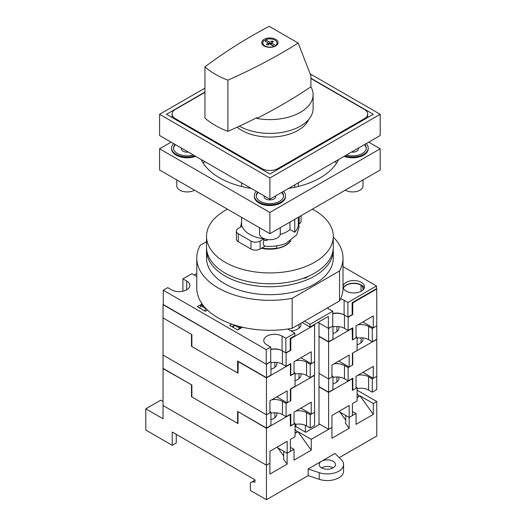 <?xml version="1.0" encoding="UTF-8"?>
<svg xmlns="http://www.w3.org/2000/svg" width="526" height="526" viewBox="0 0 526 526"><rect width="100%" height="100%" fill="white"/><g stroke="black" fill="none" stroke-linecap="round" stroke-linejoin="round"><path stroke-width="0.79" d="M263.072 247.319L263.072 248.101A21.474 12.4 0 0 0 276.715 248.101L276.715 245.885L276.715 248.101M261.718 248.094A21.934 12.663 0 0 0 290.22 241.112M333.089 467.857A8.127 4.688 0 0 0 321.596 467.857A8.127 4.688 0 0 0 330.453 468.876A8.127 4.688 0 0 0 335.47 464.543A8.127 4.688 0 0 0 333.089 461.223A8.127 4.688 0 0 0 321.596 461.223L335.029 453.471L341.413 459.849A16.247 9.383 0 0 1 343.59 464.543L343.59 471.178A16.247 9.383 0 0 1 319.216 479.298L308.164 475.616L266.445 499.7L266.445 465.208L269.891 463.215L269.891 474.084L287.13 464.136L283.678 459.356L283.678 451.275L287.13 453.267L294.021 449.283L290.385 447.402M349.172 428.315L349.172 417.447L345.727 415.455L345.727 423.535L349.172 428.315L331.939 438.263L331.939 427.395L328.605 429.315L328.605 392.435L319.012 386.893M345.727 420.149L339.914 412.101M283.678 455.976L277.813 447.836M295.053 433.299L297.926 431.642L311.254 439.335L331.939 427.395L331.939 415.455L349.172 405.5L349.172 417.447L356.069 413.462L352.387 411.608M359.975 395.822L373.302 414.383L373.302 403.514L359.975 395.822L357.101 397.478M373.302 403.514L376.748 401.522L357.101 390.18M290.234 414.324L290.457 426.132L295.053 423.483L295.053 436.744L290.385 439.44L290.385 451.38L287.17 453.241L287.17 441.301L269.937 451.249L269.937 463.189L266.445 465.208L163.04 405.507L266.445 465.208L266.445 428.322L238.225 411.766M357.101 393.645L359.284 396.085L357.101 397.347M295.053 429.466L297.243 431.905L295.053 433.168M295.053 426.014A3.248 1.874 0 0 0 295.632 426.468L305.744 432.3L319.762 424.212L319.012 423.778L328.605 429.315M191.72 384.914L163.04 368.621L163.04 418.768L145.807 408.82L160.739 400.194L163.04 401.522M297.926 431.642L311.254 450.203L311.254 439.335M311.254 450.203L294.021 460.151L294.021 449.283M287.13 464.136L287.13 453.267M321.596 467.857A8.127 4.688 0 0 1 319.216 464.543A8.127 4.688 0 0 1 321.596 461.223L308.164 468.982L308.164 475.616M339.237 457.673L376.748 436.021L376.748 401.522M373.302 414.383L356.069 424.331L356.069 413.462M145.807 408.82L145.807 430.051L172.232 445.305L176.249 442.984L176.249 434.358M172.232 445.305L172.232 432.037L254.959 479.797L254.959 482.191L252.197 481.757L254.959 480.166M252.197 481.757L250.363 482.815L250.363 490.416L266.445 499.7M308.164 468.982L319.216 472.664A16.247 9.383 0 0 0 343.59 464.543M297.926 431.734L295.053 433.391M359.975 395.914L357.101 397.571M361.349 282.383A10.724 6.194 180 0 1 364.492 286.762A10.724 6.194 180 0 1 357.871 292.482A10.724 6.194 180 0 1 346.187 291.141A10.724 6.194 180 0 1 343.044 286.762A10.724 6.194 180 0 1 349.665 281.042A10.724 6.194 180 0 1 361.349 282.383M343.294 288.09A10.724 6.194 180 0 1 350.757 283.475A10.724 6.194 180 0 1 361.349 285.039A10.724 6.194 180 0 1 364.242 288.09M242.532 327.238L237.726 330.012L229.678 325.37L231.821 324.128M207.468 310.07L205.324 311.307L197.276 306.665L202.089 303.883M196.777 276.518L191.878 273.691L182.916 278.865L186.71 281.055A10.724 6.194 180 0 1 189.847 285.434A10.724 6.194 180 0 1 183.232 291.154A10.724 6.194 180 0 1 171.542 289.813L167.748 287.623L163.27 290.214L266.215 349.645L270.699 347.061L266.906 344.872A10.724 6.194 180 0 1 263.763 340.493A10.724 6.194 180 0 1 270.384 334.773A10.724 6.194 180 0 1 282.074 336.114L285.868 338.303L294.83 333.129L287.722 329.026M304.475 321.189L309.992 324.371L332.741 311.241L328.954 309.051A10.724 6.194 180 0 1 327.428 307.94M340.559 298.932A10.724 6.194 180 0 1 344.116 300.293L347.91 302.483L376.517 285.966L343.011 266.623M328.375 328.355L319.012 322.944L328.605 328.487L332.971 325.969L328.375 328.355L328.375 316.415L309.992 327.027L302.18 322.517M240.389 327.573L241.171 328.02M231.979 326.692L234.116 325.462M294.83 333.129L294.83 335.785L290.234 338.435L290.234 350.375L285.868 352.9L285.868 338.303M182.916 278.865L182.916 291.226M270.699 347.061L270.699 361.651L266.215 364.242L163.27 304.804L163.27 290.214M266.215 364.242L266.215 349.645M309.992 327.027L309.992 324.371M332.741 311.241L332.741 325.831M376.517 285.966L376.517 288.616L352.164 302.68L352.164 314.62L347.91 317.079L347.91 302.483M347.91 317.079L344.116 314.89A10.724 6.194 0 0 0 332.741 313.476M285.868 352.9L282.074 350.71A10.724 6.194 0 0 0 270.699 349.297M203.023 305.869L203.023 305.165M181.431 148.122A5.852 3.38 0 0 0 181.319 148.779A5.852 3.38 0 0 0 183.028 151.172A5.852 3.38 0 0 0 188.308 152.093M173.534 148.385A13.65 7.883 180 0 1 175.493 144.696M175 144.413A13.65 7.883 0 0 0 173.521 147.984A13.65 7.883 0 0 0 177.518 153.559A13.65 7.883 0 0 0 193.358 155.012M173.56 143.578A15.596 9.008 0 0 0 171.568 147.984A15.596 9.008 0 0 0 176.138 154.355A15.596 9.008 0 0 0 194.798 155.841M171.568 147.984L171.568 148.779A15.596 9.008 0 0 0 176.138 155.15A15.596 9.008 0 0 0 195.659 156.334M344.99 155.841A15.596 9.008 0 0 0 368.22 147.984A15.596 9.008 0 0 0 366.227 143.578M344.129 156.334A15.596 9.008 0 0 0 360.067 156.695A15.596 9.008 0 0 0 368.22 148.779L368.22 147.984M264.157 195.882A5.852 3.38 0 0 0 264.045 196.546A5.852 3.38 0 0 0 265.755 198.933A5.852 3.38 0 0 0 272.133 199.663A5.852 3.38 0 0 0 275.742 196.546A5.852 3.38 0 0 0 275.631 195.882M256.261 196.145A13.65 7.883 180 0 1 258.22 192.457M257.727 192.174A13.65 7.883 0 0 0 256.247 195.744A13.65 7.883 0 0 0 260.245 201.32A13.65 7.883 0 0 0 275.118 203.029A13.65 7.883 0 0 0 283.54 195.744A13.65 7.883 0 0 0 282.061 192.174M256.287 191.339A15.596 9.008 0 0 0 254.295 195.744A15.596 9.008 0 0 0 258.864 202.115A15.596 9.008 0 0 0 275.861 204.068A15.596 9.008 0 0 0 285.493 195.744A15.596 9.008 0 0 0 283.501 191.339M254.295 195.744L254.295 196.546A15.596 9.008 0 0 0 258.864 202.911A15.596 9.008 0 0 0 275.861 204.864A15.596 9.008 0 0 0 285.493 196.546L285.493 195.744M176.769 179.925L176.769 185.928A10.402 6.003 0 0 0 179.813 190.175A10.402 6.003 0 0 0 194.521 190.175M345.266 190.175L345.266 190.175A10.402 6.003 0 0 0 356.602 191.477A10.402 6.003 0 0 0 363.019 185.928L363.019 179.925M259.496 227.686L259.496 233.689A10.402 6.003 0 0 0 262.54 237.936A10.402 6.003 0 0 0 273.875 239.238A10.402 6.003 0 0 0 280.292 233.689L280.292 227.686M171.081 142.145L159.595 148.779L269.891 212.465L380.193 148.779L368.706 142.145M288.531 188.44A71.168 41.087 0 0 0 338.58 159.542M201.208 159.542A71.168 41.087 0 0 0 251.257 188.44M159.595 148.779L159.595 170.01L269.891 233.689L380.193 170.01L380.193 148.779M335.023 161.594A19.501 11.256 0 0 0 336.574 163.139M203.214 163.139A19.501 11.256 0 0 0 204.765 161.594M269.891 212.465L269.891 233.689M281.568 192.457A13.65 7.883 180 0 1 283.527 196.145M346.43 155.012A13.65 7.883 0 0 0 366.267 147.984A13.65 7.883 0 0 0 364.788 144.413M364.294 144.696A13.65 7.883 180 0 1 366.254 148.385M351.48 152.093A5.852 3.38 0 0 0 358.469 148.779A5.852 3.38 0 0 0 358.357 148.122M274.151 46.295A7.108 4.103 180 0 1 264.867 45.907A7.108 4.103 180 0 1 262.783 43.007A7.108 4.103 180 0 1 264.203 40.548L268.457 43.007L266.301 44.25L267.741 45.078L269.891 43.836L274.151 46.636M272.074 42.58L269.891 43.803L265.637 41.344L265.637 39.72A7.108 4.103 180 0 1 274.92 40.108A7.108 4.103 180 0 1 277.005 43.007A7.108 4.103 180 0 1 275.585 45.466L275.585 45.992M275.637 39.325A8.127 4.688 0 0 0 266.787 38.313A8.127 4.688 0 0 0 261.77 42.645A8.127 4.688 0 0 0 264.151 45.959A8.127 4.688 0 0 0 273.001 46.978A8.127 4.688 0 0 0 278.017 42.645A8.127 4.688 0 0 0 275.637 39.325M262.783 44.881A8.127 4.688 0 0 0 262.77 44.901L262.783 43.007M239.402 126.135A43.224 24.952 0 0 0 286.479 131.493A43.224 24.952 0 0 0 313.115 108.448L313.115 94.654A43.224 24.952 0 0 0 310.919 86.797A544.548 314.39 180 0 1 256.846 118.442A43.224 24.952 0 0 0 313.115 94.654M298.203 43.066L269.161 26.3A544.548 314.39 0 0 0 204.956 66.881A77.96 45.012 0 0 0 227.916 80.136A544.548 314.39 0 0 0 298.203 43.066L310.919 75.803L310.919 86.797M256.846 118.442L256.846 117.646A544.548 314.39 180 0 1 227.916 131.349A77.96 45.012 180 0 1 204.956 118.094L204.956 66.881M277.005 43.007L277.005 44.914A8.127 4.688 0 0 0 277.005 44.881M227.916 80.136L227.916 131.349M265.637 39.72L269.891 42.179L272.047 40.936L273.487 41.764L271.331 43.007L275.585 45.466M274.546 46.492L271.331 44.631L271.331 43.007M268.457 43.007L268.457 44.631L267.714 45.065M269.891 43.803L269.891 42.179M272.047 42.56L272.047 40.936M206.573 248.673A63.37 36.59 0 0 0 206.521 250.146A63.37 36.59 0 0 0 225.082 276.012A63.37 36.59 0 0 0 294.146 283.948A63.37 36.59 0 0 0 333.267 250.146A63.37 36.59 0 0 0 333.214 248.673M333.267 250.146L333.267 258.102A63.37 36.59 180 0 1 294.146 291.904A63.37 36.59 180 0 1 225.082 283.974A63.37 36.59 180 0 1 206.521 258.102L206.521 250.146M304.824 278.405L309.025 275.979M206.521 241.625L200.248 245.248A73.121 42.218 0 0 0 196.777 258.102L196.777 288.09A73.121 42.218 0 0 0 292.167 328.296L339.54 300.944A73.121 42.218 0 0 0 343.011 288.09L343.011 258.102A73.121 42.218 0 0 0 333.267 237.042M196.777 258.102A73.121 42.218 0 0 0 292.167 298.314L339.54 270.962A73.121 42.218 0 0 0 343.011 258.102M339.54 270.962L339.54 300.944M292.167 298.314L292.167 328.296M352.164 328.158L352.387 339.96L357.101 337.245L357.101 350.513L352.387 353.229L352.387 365.169L349.172 367.03L349.172 355.089L331.939 365.037L331.939 376.978L328.605 378.904L328.605 342.018L319.012 336.482M191.878 346.082L191.49 346.305L237.995 373.158L238.225 361.349M294.021 372.467L295.053 373.065L290.457 375.715L290.457 364.045L266.445 377.905L237.995 361.48M295.914 360.626A10.724 6.194 180 0 1 306.546 362.184L310.222 364.308L314.587 361.789L314.587 375.058L310.222 377.576L310.222 364.308M357.101 337.245L356.023 336.62M357.963 324.805A10.724 6.194 180 0 1 368.588 326.363L372.27 328.487L376.748 325.903L376.748 289.017L352.736 302.884L352.275 302.614M357.101 338.244A10.724 6.194 180 0 1 368.588 339.632L372.27 341.755L376.748 339.165L376.748 325.903L373.263 327.915L362.92 321.945M372.27 341.755L372.27 328.487M352.387 328.29L328.605 342.018M191.72 334.497L163.27 318.072M276.637 362.447A10.875 6.279 180 0 1 276.86 363.709A10.875 6.279 180 0 1 270.929 369.298M338.685 326.626A10.875 6.279 180 0 1 338.902 327.889A10.875 6.279 180 0 1 332.971 333.477M295.053 373.065L295.053 386.334L290.385 389.03L290.385 400.97L287.17 402.824L287.17 390.884L269.937 400.838L269.937 412.778L266.445 414.79L266.445 377.905M191.49 334.628L191.49 346.305M269.937 411.628L270.929 412.2L266.445 414.79L163.04 355.089L163.04 318.204M332.971 376.379L332.971 389.648L328.605 392.172L328.605 378.904L319.012 373.361L328.605 378.904L332.971 376.379L331.939 375.788M287.17 402.824L276.827 396.854M349.172 367.03L338.829 361.06M274.868 367.332L274.868 362.361M336.916 331.511L336.916 326.541M295.053 374.065A10.724 6.194 180 0 1 306.546 375.452L310.222 377.576M314.127 324.641L314.587 324.904L314.587 361.789L311.254 363.709L311.254 351.769L294.021 361.724L294.021 373.664L290.457 375.321M270.699 361.651L266.445 364.373L163.27 304.541M270.699 349.573A10.724 6.194 180 0 1 282.416 350.908L286.091 353.031L290.806 350.309L290.234 349.981M332.741 313.752A10.724 6.194 180 0 1 344.464 315.087L348.14 317.211L352.736 314.555L352.164 314.226M205.942 308.558L204.739 310.971M205.784 308.65L200.728 305.731L199.683 308.052M207.178 310.235L207.093 309.709M204.068 306.467L201.76 305.139L200.728 305.731M332.971 325.969L332.971 339.231L328.605 341.755L328.605 328.487M314.587 324.904L290.806 338.639L290.806 350.309M290.806 375.518L290.806 363.578L286.091 366.3L286.091 353.031M270.929 361.789L270.929 375.051L266.445 377.642L266.445 364.373M237.995 372.704L237.607 372.934L191.878 346.529L191.878 334.589L163.04 317.941L163.04 304.672M194.179 275.019L196.777 273.52M343.346 288.222A10.724 6.194 180 0 1 361.04 285.131A10.875 6.279 180 0 1 363.032 288.748A10.875 6.279 180 0 1 362.762 290.128M376.287 288.754L376.748 289.017M300.773 323.326A10.875 6.279 180 0 1 300.99 324.568A10.875 6.279 180 0 1 290.852 330.834M290.806 338.639L290.345 338.369M373.263 327.915L373.263 315.975L356.023 325.923L356.023 337.863L352.808 339.724L352.387 339.48M311.254 363.709L300.918 357.739M352.736 302.884L352.736 314.555M352.808 339.724L352.808 327.783L348.14 330.479L348.14 317.211M266.445 377.642L237.607 360.994L237.607 372.934M361.04 291.312L361.04 285.131M298.998 328.191L298.998 324.351M270.929 362.789A10.724 6.194 180 0 1 282.416 364.176L286.091 366.3M319.012 336.213L328.605 341.755M332.971 326.968A10.724 6.194 180 0 1 344.464 328.355L348.14 330.479M240.527 328.395L240.362 327.422L239.33 328.02L238.686 329.454M239.33 328.02L234.274 325.101L233.235 327.422M240.362 327.422L238.054 326.094M204.956 88.098L159.595 114.287L159.595 135.517L269.891 199.196L380.193 135.517L380.193 114.287L310.176 73.864M204.956 92.076L166.486 114.287L269.891 173.988L373.302 114.287L310.919 78.269M159.595 114.287L269.891 177.972L380.193 114.287M269.891 177.972L269.891 199.196M308.723 119.409A39.937 23.059 180 0 1 306.349 123.432A39.937 23.059 180 0 1 241.658 130.323A39.937 23.059 180 0 1 237.114 127.193M307.94 120.29A38.996 22.513 180 0 1 305.908 123.985M310.919 78.538L364.34 109.375A11.375 6.568 180 0 1 367.674 114.024A11.375 6.568 180 0 1 364.34 118.666L277.938 168.55A11.375 6.568 180 0 1 261.849 168.55L175.447 118.666A11.375 6.568 180 0 1 172.114 114.024A11.375 6.568 180 0 1 175.447 109.375L204.956 92.339M312.345 209.184A63.37 36.59 180 0 1 314.706 210.472A63.37 36.59 180 0 1 333.267 236.345A63.37 36.59 180 0 1 294.146 270.147A63.37 36.59 180 0 1 225.082 262.218A63.37 36.59 180 0 1 206.521 236.345A63.37 36.59 180 0 1 227.442 209.184M333.267 236.345L333.267 247.2A63.37 36.59 180 0 1 294.146 281.002A63.37 36.59 180 0 1 225.082 273.066A63.37 36.59 180 0 1 206.521 247.2L206.521 236.345M290.832 240.704A22.263 12.854 180 0 1 261.468 248.239M319.012 321.82L319.012 424.64M305.336 425.271L305.336 432.07M191.878 396.492L191.49 396.722L237.995 423.575L237.995 411.897M295.053 423.483L294.021 422.884M295.914 411.043A10.724 6.194 180 0 1 306.546 412.601L310.222 414.725L314.587 412.2L314.587 425.468L310.222 427.993L310.222 414.725M356.023 387.037L357.101 387.662L352.387 390.377L352.387 378.7L328.605 392.435M357.963 375.222A10.724 6.194 180 0 1 368.588 376.78L372.27 378.904L376.748 376.314L376.748 339.434L352.505 353.163M357.101 388.661A10.724 6.194 180 0 1 368.588 390.049L372.27 392.172L376.748 389.582L376.748 376.314L373.263 378.332L362.92 372.362M372.27 392.172L372.27 378.904M357.101 387.662L357.101 400.924L352.387 403.646L352.387 415.586L349.172 417.447L338.829 411.477M276.637 412.864A10.875 6.279 180 0 1 276.86 414.126A10.875 6.279 180 0 1 270.929 419.715M290.457 414.455L266.445 428.322M338.685 377.043A10.875 6.279 180 0 1 338.902 378.306A10.875 6.279 180 0 1 332.971 383.895M191.49 385.045L191.49 396.722M287.17 453.241L276.827 447.271M274.868 417.743L274.868 412.778M336.916 381.922L336.916 376.958M295.053 424.482A10.724 6.194 180 0 1 306.546 425.869L310.222 427.993M249.784 234.425A28.437 16.418 180 0 1 242.091 226.259L238.298 228.448A6.503 3.754 0 0 0 236.391 231.105A6.503 3.754 0 0 0 238.298 233.761L250.935 241.053A6.503 3.754 0 0 0 260.127 241.053L263.92 238.863A28.437 16.418 180 0 1 249.784 234.425M241.723 226.469A28.437 16.418 180 0 1 241.618 225.956L241.618 217.363M241.618 186.487L241.618 182.87M236.391 231.105L236.391 239.067A6.503 3.754 0 0 0 238.298 241.717L250.935 249.015A6.503 3.754 0 0 0 260.127 249.015L265.104 246.142C263.158 245.438 262.763 243.485 263.92 240.277L263.92 238.863M265.104 246.142A27.05 15.616 0 0 0 286.059 243.295L296.743 234.793L299.143 226.745L298.327 222.051M298.327 217.277L298.327 224.227A28.437 16.418 180 0 1 294.751 232.196L294.751 219.342M280.22 234.399A24.374 14.07 0 0 0 289.977 229.632L294.751 232.196M266.892 239.442L266.892 240.546L267.432 239.527M266.892 240.546A28.437 16.418 180 0 1 263.92 240.277M294.751 187.282L294.751 184.843M289.977 229.632L289.977 222.097M289.977 188.203L289.977 187.604M298.86 223.997L299.195 223.806A6.503 3.754 0 0 0 301.096 221.157L301.096 215.68M314.357 375.189L314.587 412.2L311.254 414.126L311.254 402.186L294.021 412.134L294.021 424.074L290.457 425.738M270.929 412.2L270.929 425.468L266.445 428.059L266.445 414.79L163.04 355.089L163.04 368.358L191.878 385.006L191.878 396.946L237.607 423.345L237.995 423.121M271.791 399.767A10.724 6.194 180 0 1 282.416 401.325L286.091 403.449L290.806 400.727L290.385 400.483M333.832 363.946A10.724 6.194 180 0 1 344.464 365.504L348.14 367.628L352.736 364.972L352.387 364.774M314.587 375.321L290.806 389.049L290.806 400.727M290.806 425.935L290.806 413.995L286.091 416.71L286.091 403.449M362.808 337.909A10.875 6.279 180 0 1 363.032 339.165A10.875 6.279 180 0 1 357.101 344.76M300.767 373.73A10.875 6.279 180 0 1 300.99 374.985A10.875 6.279 180 0 1 295.053 380.581M373.263 378.332L373.263 366.392L356.023 376.34L356.023 388.28L352.808 390.134L352.387 389.897M311.254 414.126L300.918 408.156M352.736 353.294L352.736 364.972M352.808 390.134L352.808 378.194L348.14 380.89L348.14 367.628M266.445 428.059L237.607 411.404L237.607 423.345M361.04 342.788L361.04 337.817M298.998 378.608L298.998 373.638M270.929 413.206A10.724 6.194 180 0 1 282.416 414.593L286.091 416.71M319.012 386.63L328.605 392.172M332.971 377.379A10.724 6.194 180 0 1 344.464 378.773L348.14 380.89M319.216 472.664L319.216 479.298M344.116 314.89L344.116 300.293M282.074 350.71L282.074 336.114M186.71 289.813L186.71 281.055M306.546 375.452L306.546 362.184M368.588 339.632L368.588 326.363M282.416 364.176L282.416 350.908M344.464 328.355L344.464 315.087M364.34 119.461L364.34 118.666M277.938 169.346L277.938 168.55M261.849 169.346L261.849 168.55M175.447 119.461L175.447 118.666M295.921 424.311L295.921 426.632M306.546 425.869L306.546 412.601M368.588 390.049L368.588 376.78M299.195 216.778L299.195 223.806M260.127 241.053L260.127 249.015M238.298 233.761L238.298 241.717M250.935 241.053L250.935 249.015M282.416 414.593L282.416 401.325M344.464 378.773L344.464 365.504M367.674 117.535L367.674 114.024M172.114 117.535L172.114 114.024M240.652 227.094L241.618 221.624M298.327 186.447L298.327 182.778"/></g></svg>
